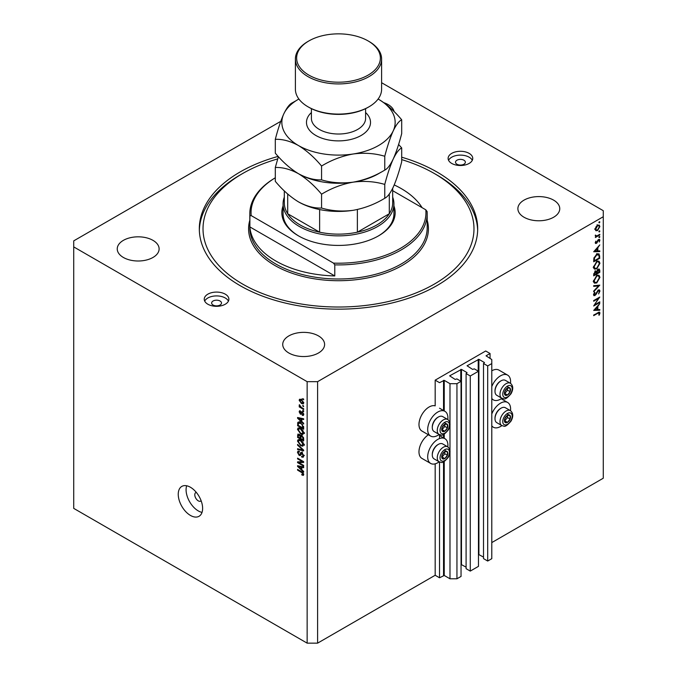 <?xml version="1.0" encoding="UTF-8"?>
<svg xmlns="http://www.w3.org/2000/svg" width="677" height="677" viewBox="0 0 677 677"><rect width="100%" height="100%" fill="white"/><g stroke="black" fill="none" stroke-linecap="round" stroke-linejoin="round"><path stroke-width="1.02" d="M490.046 353.504L485.697 350.991L435.176 380.161L439.534 382.674L444.239 380.356L449.985 383.681L456.95 383.681L461.045 381.312L456.865 378.9L455.206 379.45L449.638 375.837L461.477 369.397L467.054 372.612L466.098 373.569L470.278 375.98L478.461 371.258L474.281 368.847L472.631 369.397L467.054 365.775L478.901 359.343L484.478 362.559L483.513 363.515L487.694 365.927L491.79 363.566L491.79 359.538L486.044 355.823L490.046 353.504L490.046 358.531M483.513 363.515L483.513 558.618L487.694 561.038L491.79 558.669L491.79 363.566M487.694 561.038L487.694 365.927M478.461 554.37L483.513 557.112M466.098 373.569L466.098 568.68L470.278 571.092L478.461 566.361L478.461 371.258M470.278 571.092L470.278 375.98M461.045 564.423L466.098 567.174M280.777 121.327L73.725 240.868L73.725 508.385L307.146 643.15L317.598 643.15L435.176 575.264L439.534 577.777L444.239 575.467L449.985 578.784L456.95 578.784L461.045 576.423L461.045 381.312M456.95 578.784L456.95 383.681M449.985 578.784L449.985 452.532M449.985 450.637L449.985 425.181M449.985 423.286L449.985 383.681M439.534 577.777L439.534 461.985M439.534 438.561L439.534 434.626M435.176 575.264L435.176 463.838M439.178 434.456A14.285 8.251 -60 0 1 437.791 435.37A14.285 8.251 -60 0 1 430.648 436.081L421.94 431.046A14.285 8.251 -60 0 1 419.748 419.605A14.285 8.251 -60 0 1 429.083 407.012A14.285 8.251 -60 0 1 435.176 405.853L435.176 380.161M447.802 446.888A14.285 8.251 120 0 0 444.933 438.688A14.285 8.251 120 0 0 437.791 439.39A14.285 8.251 120 0 0 428.456 451.982A14.285 8.251 120 0 0 430.648 463.432A14.285 8.251 120 0 0 437.791 462.729A14.285 8.251 120 0 0 439.178 461.816M430.648 436.081A14.285 8.251 -60 0 1 428.456 424.631A14.285 8.251 -60 0 1 437.791 412.039A14.285 8.251 -60 0 1 444.933 411.328A14.285 8.251 -60 0 1 447.802 419.528M491.79 413.969A14.285 8.251 -60 0 1 500.498 403.187A14.285 8.251 -60 0 1 507.64 402.476A14.285 8.251 -60 0 1 510.509 410.677M501.885 425.613A14.285 8.251 -60 0 1 500.498 426.518A14.285 8.251 -60 0 1 493.355 427.229A14.285 8.251 -60 0 1 491.79 425.799M510.509 383.326A14.285 8.251 120 0 0 507.64 375.126A14.285 8.251 120 0 0 500.498 375.837A14.285 8.251 120 0 0 491.79 386.618M491.79 398.44A14.285 8.251 120 0 0 493.355 399.87A14.285 8.251 120 0 0 500.498 399.168A14.285 8.251 120 0 0 501.885 398.254M196.288 492.365A4.925 2.843 -120 0 0 195.814 492.551A4.925 2.843 -120 0 0 194.79 494.811A4.925 2.843 -120 0 0 196.939 499.77A4.925 2.843 -120 0 0 200.739 501.09A4.925 2.843 -120 0 0 201.137 500.768M178.246 494.303A17.247 9.952 -120 0 0 185.769 511.66A17.247 9.952 -120 0 0 199.055 516.28A17.247 9.952 -120 0 0 202.626 508.385A17.247 9.952 -120 0 0 195.103 491.028A17.247 9.952 -120 0 0 181.817 486.408A17.247 9.952 -120 0 0 178.246 494.303M186.674 485.781A17.247 9.952 -120 0 0 186.082 489.784A17.247 9.952 -120 0 0 202.034 512.387M463.923 160.212A4.925 2.843 0 0 0 458.549 159.594A4.925 2.843 0 0 0 455.511 162.218A4.925 2.843 0 0 0 456.95 164.232A4.925 2.843 0 0 0 462.323 164.85A4.925 2.843 0 0 0 465.361 162.218A4.925 2.843 0 0 0 463.923 160.212M220.05 301.011A4.925 2.843 0 0 0 214.677 300.393A4.925 2.843 0 0 0 211.639 303.017A4.925 2.843 0 0 0 213.077 305.031A4.925 2.843 0 0 0 218.451 305.649A4.925 2.843 0 0 0 221.489 303.017A4.925 2.843 0 0 0 220.05 301.011M207.856 304.227A12.321 7.109 180 0 1 204.251 299.2A12.321 7.109 180 0 1 211.85 292.625A12.321 7.109 180 0 1 225.272 294.165A12.321 7.109 180 0 1 228.885 299.2A12.321 7.109 180 0 1 221.277 305.767A12.321 7.109 180 0 1 207.856 304.227M204.699 301.104A12.321 7.109 180 0 1 225.272 297.99A12.321 7.109 180 0 1 228.428 301.104M469.144 153.374A12.321 7.109 0 0 0 455.723 151.826A12.321 7.109 0 0 0 448.115 158.401A12.321 7.109 0 0 0 451.728 163.428A12.321 7.109 0 0 0 465.15 164.968A12.321 7.109 0 0 0 472.749 158.401A12.321 7.109 0 0 0 469.144 153.374M472.301 160.314A12.321 7.109 0 0 0 469.144 157.191A12.321 7.109 0 0 0 448.572 160.314M278.154 156.387A139.183 80.36 0 0 0 199.317 228.801A139.183 80.36 0 0 0 240.081 285.618A139.183 80.36 0 0 0 391.763 303.042A139.183 80.36 0 0 0 477.683 228.801A139.183 80.36 0 0 0 436.919 171.975A139.183 80.36 0 0 0 401.698 157.199M394.107 111.595A20.936 12.093 0 0 0 388.141 104.596A20.936 12.093 0 0 0 383.774 102.659M152.985 240.36A20.936 12.093 0 0 0 130.162 237.745A20.936 12.093 0 0 0 117.239 248.916A20.936 12.093 0 0 0 123.375 257.463A20.936 12.093 0 0 0 146.19 260.078A20.936 12.093 0 0 0 159.12 248.916A20.936 12.093 0 0 0 152.985 240.36M318.469 335.902A20.936 12.093 0 0 0 295.646 333.287A20.936 12.093 0 0 0 282.724 344.458A20.936 12.093 0 0 0 288.859 353.005A20.936 12.093 0 0 0 311.674 355.62A20.936 12.093 0 0 0 324.605 344.458A20.936 12.093 0 0 0 318.469 335.902M553.625 200.138A20.936 12.093 0 0 0 530.81 197.515A20.936 12.093 0 0 0 517.88 208.685A20.936 12.093 0 0 0 524.015 217.232A20.936 12.093 0 0 0 546.838 219.856A20.936 12.093 0 0 0 559.761 208.685A20.936 12.093 0 0 0 553.625 200.138M595.007 304.608L599.788 301.84L599.788 302.475L593.695 305.996L598.493 298.439L593.695 301.214L593.695 300.58L599.788 297.059L594.643 304.396M598.299 289.976L599.433 289.883L599.949 291.034L598.612 293.945L599.323 291.398L598.29 290.611L595.887 294.673L593.974 295.714L593.534 294.69L594.567 292.219L594.948 292.574L594.161 294.402L594.931 294.986L598.299 289.976M598.146 290.078L598.967 290.551L597.825 290.348M593.611 294.08L594.931 294.986M599.788 285.144L593.695 291.736L593.695 291.059L598.502 285.939L593.695 286.363L593.695 285.686L599.788 285.144M599.949 277.375L596.767 282.918L594.457 283.172L593.534 281.124L596.742 275.531L599.018 275.294L599.949 277.375L599.23 276.952M599.949 263.294L596.767 268.837L594.457 269.091L593.534 267.051L596.742 261.457L599.018 261.22L599.949 263.294L599.23 262.871M599.788 251.573L593.695 251.751L599.788 244.888L597.833 247.748L597.833 250.939L599.788 250.879L599.788 251.573L598.654 250.913M599.873 221.963L599.357 222.843L598.849 222.555L599.357 221.675L599.873 221.963M599.357 222.843L598.849 222.555L599.357 222.843M317.598 643.15L317.598 381.667L603.275 216.733L603.275 210.699L381.608 82.721M491.79 542.582L603.275 478.216L603.275 216.733M507.64 375.126L498.932 370.099A14.285 8.251 120 0 0 491.79 370.801M428.406 434.786A14.285 8.251 120 0 0 419.622 447.395A14.285 8.251 120 0 0 421.94 458.405L430.648 463.432M595.819 230.662L595.261 229.224L595.988 226.846L597.571 225.229L599.238 225.077L599.873 226.567L597.571 230.552L595.895 230.705M599.873 231.077L599.357 231.957L598.849 231.669L599.357 230.789L599.873 231.077M599.357 231.957L598.849 231.669L599.357 231.957M599.788 234.327L599.788 234.961L595.337 237.534L595.988 236.527L595.413 235.054L596.767 235.968L599.788 234.327M595.371 236.171L595.988 236.527L595.261 235.689M595.345 235.232L596.767 235.968M599.873 236.764L599.357 237.644L598.849 237.356L599.357 236.476L599.873 236.764M599.357 237.644L598.849 237.356L599.357 237.644M596.429 243.407L595.261 242.781L595.887 241.097L595.802 242.459L596.403 242.781L597.893 240.09L599.5 239.353L599.873 240.217L599.263 242.036L599.323 240.563L598.603 240.073L596.429 243.407L595.261 242.73M595.565 243.5L595.261 242.781M595.354 242.205L596.403 242.781M599.323 240.563L598.138 239.802M596.818 254.188L599.069 253.883L599.788 258.25L593.695 261.771L593.915 257.988L596.818 254.188M599.788 270.428L599.788 272.332L593.695 275.852L593.695 274.473L595.201 271.367L596.505 271.426L598.062 269.175L599.255 269.057L599.788 270.428L598.993 269.962M599.788 310.235L593.695 310.413L599.788 303.558L597.833 306.41L597.833 309.601L599.788 309.55L599.788 310.235L598.654 309.584M599.323 313.375L597.749 313.307L593.695 315.651L593.695 315.017L599.568 312.114L599.949 313.053L599.247 315.152L598.773 315.05L599.323 313.375L598.265 312.393M298.811 462.611L303.66 465.412L303.66 466.148L297.567 462.628L297.567 461.849L302.424 461.68L297.567 458.879L297.567 458.143L303.66 461.663L303.66 462.45L298.811 462.611L300.292 461.756M302.534 453.065L300.258 455.536L299.158 455.409L297.482 452.397L297.99 451.119L299.31 451.288L299.386 452.067L298.506 451.948L298.202 452.786L299.166 454.682L299.793 454.809L300.512 452.888L301.967 452.642L303.745 455.883L303.194 457.254L301.68 457.051L301.603 456.273L302.619 456.391L303.025 455.409L301.984 453.378L301.35 453.294L302.213 452.803M301.341 452.405L300.859 452.49M297.567 444.4L303.66 450.137L303.66 450.89L297.567 449.477L297.567 448.724L302.949 450.146L297.567 445.161L297.567 444.4M303.745 444.662L302.788 446.185L300.69 445.686L297.482 441.04L298.134 439.627L300.622 440.067L302.805 442.047L303.745 444.662M303.745 432.958L302.788 434.482L300.69 433.982L297.482 429.336L298.134 427.923L300.622 428.363L302.805 430.344L303.745 432.958M301.84 421.568L303.66 423.235L303.66 423.997L297.567 418.225L297.567 417.514L303.66 418.784L303.66 419.545L301.84 419.105L301.84 421.568M302.788 398.626L303.66 399.125L303.66 399.862L302.788 398.626M73.725 246.902L307.146 381.667L317.598 381.667M307.146 643.15L307.146 381.667M301.4 399.557L303.745 402.874L303.288 403.881L301.443 403.517L299.149 400.225L299.606 399.218L301.4 399.557M302.788 405.388L303.66 406.623L302.788 406.124L302.788 405.388M301.367 407.402L303.66 408.73L303.66 409.458L299.226 406.902L299.226 406.166L299.936 406.572L299.386 404.702L301.367 407.402M302.788 410.33L303.66 410.829L303.66 411.565L302.788 410.33M302.314 411.878L303.745 414.434L303.364 415.433L302.314 415.356L302.238 414.578L303.11 414.019L302.416 412.674L300.41 414.163L299.149 411.811L299.539 410.787L300.419 410.88L299.784 412.149L300.326 413.385L301.409 411.726L302.314 411.878M302.238 414.578L303.651 413.706M301.223 414.265L300.41 414.163L301.688 413.435M300.495 411.65L299.784 412.149M300.326 413.385L302.687 411.684M298.777 422.016L297.677 422.651L300.58 422.676L303.66 427.128L303.66 429.21L297.567 425.689L298.075 422.152M301.062 435.286L300.376 435.683L301.874 435.582L303.66 438.747L303.66 440.913L297.567 437.393L297.965 434.033L300.639 435.379M301.84 469.753L303.66 471.42L303.66 472.182L297.567 466.411L297.567 465.7L303.66 466.969L303.66 467.731L301.84 467.291L301.84 469.753M303.745 474.543L303.313 475.398L301.84 474.966L301.764 474.188L303.025 474.103L302.568 473.105L297.567 470.126L297.567 469.389L301.705 471.776L303.745 474.543M303.685 474.018L302.864 474.492L303.609 473.765M303.423 398.99L302.788 399.354M302.145 403.111L301.443 403.517M300.808 399.269L299.149 400.225M299.784 400.606L301.443 402.781L303.11 402.493L301.443 400.319L299.784 400.606L301.798 399.007M302.035 399.972L301.443 400.319M303.643 402.18L302.822 403.094L303.719 402.578M303.423 405.76L302.788 406.124M299.86 406.53L299.226 406.902M299.649 404.973L299.149 405.261M303.423 410.694L302.788 411.057M303.736 414.536L302.314 415.356M302.932 412.378L302.416 412.674M302.746 412.191L302.018 412.606M300.436 411.074L299.149 411.811M298.472 417.701L297.567 418.225M302.737 418.589L301.84 419.105M299.352 419.232L301.13 420.916L301.13 418.936L298.202 418.234L299.352 419.232M301.84 420.51L301.13 420.916M298.946 417.802L298.202 418.234M301.993 418.437L301.13 418.936M298.278 425.274L297.567 425.689M299.31 422.693L299.42 421.644M298.278 425.368L302.949 428.067L302.06 424.538L300.571 423.404L298.396 423.21L298.278 425.368M303.66 427.652L302.949 428.067M300.376 421.949L297.567 423.7M301.18 423.049L300.571 423.404M302.543 424.259L302.06 424.538M303.609 426.425L302.949 426.806M304.523 433.475L302.433 432.984M301.383 433.585L300.69 433.982M299.226 428.389L297.482 429.336M299.226 428.338L299.276 427.813M300.097 428.092L298.202 429.743L300.706 433.263L302.543 433.593L303.025 432.552L300.596 429.083L298.684 428.702L300.419 427.703M301.206 428.736L300.596 429.083M303.66 432.188L303.025 432.552M298.278 436.978L297.567 437.393M301.84 435.827L301.781 435.074M299.716 434.651L298.278 435.87L298.278 437.071L300.097 438.121L300.038 436.073L298.515 434.837L299.369 434.338M300.808 437.714L300.097 438.121M301.324 435.336L300.038 436.073M302.441 435.988L300.808 437.181L300.808 438.535L302.949 439.771L302.873 437.562L301.087 436.191L302.01 435.666M303.66 439.356L302.949 439.771M303.398 437.257L302.873 437.562M303.592 437.943L302.949 438.315M304.523 445.178L302.433 444.679M301.383 445.288L300.69 445.686M299.226 440.092L297.482 441.04M299.226 440.042L299.276 439.508M300.097 439.796L298.202 441.446L300.706 444.967L302.543 445.297L303.025 444.256L300.596 440.786L298.684 440.405L300.419 439.407M301.206 440.439L300.596 440.786M303.66 443.892L303.025 444.256M298.464 448.961L297.567 449.477M303.398 449.883L302.949 450.146M298.066 444.874L297.567 445.161M303.728 456.196L301.68 457.051M303.651 455.046L303.025 455.409M300.842 454.436L299.158 455.409M299.234 451.534L297.482 452.397M300.918 454.157L299.793 454.809M301.925 452.964L302.255 451.881M298.997 461.799L297.567 462.628M303.059 461.316L302.424 461.68M298.202 458.507L297.567 458.879M303.389 461.511L302.678 461.536M298.472 465.886L297.567 466.411M302.737 466.775L301.84 467.291M299.352 467.409L301.13 469.102L301.13 467.122L298.202 466.419L299.352 467.409M301.84 468.687L301.13 469.102M298.946 465.988L298.202 466.419M301.993 466.622L301.13 467.122M302.602 474.526L301.84 474.966M303.059 472.825L302.568 473.105M298.202 469.753L297.567 470.126M599.196 226.177L599.873 226.567M596.902 230.163L597.571 230.552M597.579 225.856L595.802 228.911L596.327 230.045L597.579 229.918L599.323 226.888L598.823 225.729L597.08 225.568M595.303 228.623L595.802 228.911M599.247 234.648L599.788 234.961M598.561 239.463L599.873 240.217M597.3 241.291L597.723 241.537M596.691 242.527L597.114 242.772M597.232 250.592L597.833 250.939M597.207 248.442L594.88 251.023L597.207 250.955L596.801 248.205M599.162 257.886L599.788 258.25M597.918 253.74L598.011 254.281M593.695 260.417L594.321 260.772L599.162 257.979L599.01 255.246L596.767 253.57M593.991 257.725L594.491 258.022L594.321 260.772M596.302 254.518L596.818 254.823L594.491 258.022M599.01 255.246L596.818 254.823M596.158 268.481L596.767 268.837M594.448 268.109L593.763 268.278M597.977 261.009L598.163 261.66M596.742 262.084L594.161 266.653L594.948 268.405L596.767 268.21L599.323 263.675L598.536 261.881L596.225 261.787M593.585 266.323L594.161 266.653M599.162 271.968L599.788 272.332M595.227 270.58L595.159 271.942M594.321 273.999L594.321 274.854L596.276 273.728L595.218 271.993L594.321 273.999L593.746 273.669M593.695 274.498L594.321 274.854M594.736 271.714L595.904 271.926L595.075 271.443M596.902 272.949L599.162 272.061L598.062 269.81L596.902 272.949L596.234 272.56M596.268 273L596.902 273.364M596.53 271.333L596.97 271.587M597.579 269.531L598.781 269.751L597.926 269.26M596.158 282.563L596.767 282.918M594.448 282.191L593.763 282.36M597.977 275.09L598.163 275.742M596.742 276.165L594.161 280.735L594.948 282.478L596.767 282.284L599.323 277.756L598.536 275.962L596.225 275.869M593.585 280.405L594.161 280.735M597.486 285.347L598.502 285.939M598.206 290.111L599.949 291.034M593.543 294.783L594.956 295.604M594.499 292.32L594.948 292.574M599.247 302.154L599.788 302.475M597.943 298.125L598.493 298.439M597.232 309.254L597.833 309.601M597.207 307.104L594.88 309.694L597.207 309.626L596.801 306.876M598.553 312.249L599.949 313.053M508.96 414.95A4.307 2.488 120 0 0 507.428 415.382A4.307 2.488 120 0 0 504.805 418.691A4.307 2.488 120 0 0 504.847 422.186A4.307 2.488 120 0 0 507.505 422.372A4.307 2.488 120 0 0 510.128 419.063A4.307 2.488 120 0 0 510.086 415.568A4.307 2.488 120 0 0 508.96 414.95M508.639 415.407L507.428 415.382L504.805 418.691L504.847 422.186L507.505 422.372L510.128 419.063L510.086 415.568L508.639 415.407M494.997 418.716L494.997 418.031A7.785 4.494 -60 0 1 500.498 408.502L501.09 408.155A8.623 4.976 120 0 0 494.997 418.716A8.623 4.976 120 0 0 496.783 422.66L501.767 425.537A8.623 4.976 -60 0 1 501.217 416.626A8.623 4.976 -60 0 1 509.053 410.211A8.623 4.976 -60 0 1 510.382 410.609L505.406 407.732A8.623 4.976 120 0 0 504.069 407.334A8.623 4.976 120 0 0 501.09 408.155M504.729 420.857L507.513 417.557L507.488 415.382M504.898 420.866L507.505 422.372M507.513 417.557L510.128 419.063M507.479 414.053L510.086 415.568M446.245 451.153A4.307 2.488 120 0 0 444.721 451.584A4.307 2.488 120 0 0 442.098 454.902A4.307 2.488 120 0 0 442.14 458.397A4.307 2.488 120 0 0 444.797 458.583A4.307 2.488 120 0 0 447.421 455.266A4.307 2.488 120 0 0 447.379 451.771A4.307 2.488 120 0 0 446.245 451.153M445.931 451.61L444.721 451.584L442.098 454.902L442.14 458.397L444.797 458.583L447.421 455.266L447.379 451.771L445.931 451.61M432.29 454.919L432.29 454.242A7.785 4.494 -60 0 1 437.791 444.704L438.383 444.366A8.623 4.976 120 0 0 432.29 454.919A8.623 4.976 120 0 0 434.075 458.871L439.051 461.748A8.623 4.976 -60 0 1 438.501 452.837A8.623 4.976 -60 0 1 446.346 446.414A8.623 4.976 -60 0 1 447.675 446.812L442.69 443.934A8.623 4.976 120 0 0 441.362 443.537A8.623 4.976 120 0 0 438.383 444.366M442.013 457.06L444.806 453.759L444.781 451.584M442.183 457.068L444.797 458.583M444.806 453.759L447.421 455.266M444.764 450.264L447.379 451.771M446.245 423.794A4.307 2.488 120 0 0 444.721 424.234A4.307 2.488 120 0 0 442.098 427.542A4.307 2.488 120 0 0 442.14 431.037A4.307 2.488 120 0 0 444.797 431.224A4.307 2.488 120 0 0 447.421 427.915A4.307 2.488 120 0 0 447.379 424.411A4.307 2.488 120 0 0 446.245 423.794M445.931 424.259L444.721 424.234L442.098 427.542L442.14 431.037L444.797 431.224L447.421 427.915L447.379 424.411L445.931 424.259M432.29 427.568L432.29 426.882A7.785 4.494 -60 0 1 437.791 417.345L438.383 417.007A8.623 4.976 120 0 0 432.29 427.568A8.623 4.976 120 0 0 434.075 431.511L439.051 434.389A8.623 4.976 -60 0 1 438.501 425.478A8.623 4.976 -60 0 1 446.346 419.063A8.623 4.976 -60 0 1 447.675 419.452L442.69 416.583A8.623 4.976 120 0 0 441.362 416.186A8.623 4.976 120 0 0 438.383 417.007M442.013 429.7L444.806 426.4L444.781 424.225M442.183 429.717L444.797 431.224M444.806 426.4L447.421 427.915M444.764 422.905L447.379 424.411M508.96 387.591A4.307 2.488 120 0 0 507.428 388.023A4.307 2.488 120 0 0 504.805 391.34A4.307 2.488 120 0 0 504.847 394.835A4.307 2.488 120 0 0 507.505 395.021A4.307 2.488 120 0 0 510.128 391.704A4.307 2.488 120 0 0 510.086 388.209A4.307 2.488 120 0 0 508.96 387.591M508.639 388.048L507.428 388.023L504.805 391.34L504.847 394.835L507.505 395.021L510.128 391.704L510.086 388.209L508.639 388.048M494.997 391.365L494.997 390.68A7.785 4.494 -60 0 1 500.498 381.143L501.09 380.804A8.623 4.976 120 0 0 494.997 391.365A8.623 4.976 120 0 0 496.783 395.309L501.767 398.186A8.623 4.976 -60 0 1 501.217 389.275A8.623 4.976 -60 0 1 509.053 382.852A8.623 4.976 -60 0 1 510.382 383.25L505.406 380.372A8.623 4.976 120 0 0 504.069 379.983A8.623 4.976 120 0 0 501.09 380.804M504.729 393.498L507.513 390.197L507.488 388.023M504.898 393.506L507.505 395.021M507.513 390.197L510.128 391.704M507.479 386.702L510.086 388.209M393.929 205.926A56.656 32.716 180 0 1 378.561 235.841A56.656 32.716 180 0 1 298.439 235.841L298.439 235.841A56.656 32.716 180 0 1 283.071 205.926M392.694 197.151A55.429 32.005 180 0 1 393.929 203.853A55.429 32.005 180 0 1 359.715 233.421A55.429 32.005 180 0 1 299.31 226.482A55.429 32.005 180 0 1 283.071 203.853L283.071 213.712A55.429 32.005 0 0 0 298.879 236.087M277.731 158.883A135.493 78.227 0 0 0 242.696 173.49A135.493 78.227 0 0 0 242.696 284.112A135.493 78.227 0 0 0 434.304 284.112A135.493 78.227 0 0 0 434.304 173.49A135.493 78.227 0 0 0 434.304 173.481L436.919 174.996A139.183 80.36 180 0 1 477.657 230.307M275.793 260.983A88.687 51.198 0 0 0 334.785 275.937L249.889 226.922A88.687 51.198 0 0 0 275.793 260.983M422.084 207.661A88.687 51.198 0 0 0 401.207 188.57A88.687 51.198 0 0 0 394.217 184.939M334.785 264.868L333.49 263.116A87.451 50.487 0 0 0 425.808 209.811L427.111 211.571A88.687 51.198 180 0 1 427.187 213.712A88.687 51.198 180 0 1 334.785 264.868L334.785 275.937M249.889 226.922L249.889 215.861A88.687 51.198 180 0 1 249.813 213.712A88.687 51.198 180 0 1 275.302 177.789A87.451 50.487 0 0 0 251.192 215.599L249.889 215.861M425.808 209.811L392.694 190.694M333.49 263.116L251.192 215.599M199.343 230.307A139.183 80.36 180 0 1 240.081 174.996L242.696 173.49M436.919 174.996L434.304 173.49A135.493 78.227 0 0 0 401.698 159.603M378.121 236.087A55.429 32.005 0 0 0 393.929 213.712L393.929 203.853M284.306 190.889L284.306 202.855A54.194 31.286 0 0 0 287.7 213.746A54.194 31.286 0 0 0 300.173 224.976A54.194 31.286 0 0 0 319.629 232.186A54.194 31.286 0 0 0 357.371 232.186A54.194 31.286 0 0 0 389.3 213.746A54.194 31.286 0 0 0 392.694 202.855L392.694 188.299M287.7 194.011L287.7 213.746L319.629 232.186L319.629 209.557M283.071 203.853A55.429 32.005 180 0 1 284.306 197.151M357.371 209.523L357.371 232.186L389.3 213.746L389.3 194.011M368.982 106.805L368.11 107.304A41.881 24.177 180 0 1 308.89 107.304L308.018 106.805A43.108 24.888 0 0 0 368.982 106.805A43.108 24.888 0 0 0 381.608 89.203L381.608 59.034A43.108 24.888 180 0 1 355.002 82.027A43.108 24.888 180 0 1 308.018 76.636A43.108 24.888 180 0 1 295.392 59.034A43.108 24.888 180 0 1 308.018 41.432L308.89 40.933A41.881 24.177 0 0 0 308.89 75.122A41.881 24.177 0 0 0 368.11 75.122A41.881 24.177 0 0 0 368.11 40.933L368.982 41.432A43.108 24.888 180 0 1 381.608 59.034M384.764 198.268C374.923 204.259 364.395 208.279 353.166 210.31C342.063 211.757 331.535 210.996 321.567 208.042C314.306 208.338 306.596 206.273 298.439 201.848C290.255 196.838 282.546 190 275.302 181.334L275.302 167.49C282.563 167.194 290.272 169.258 298.439 173.684C306.613 178.694 314.323 185.532 321.567 194.197C331.408 188.198 341.936 184.186 353.166 182.155C364.26 180.708 374.796 181.461 384.764 184.423L384.764 198.268C387.43 197.007 390.257 193.317 393.227 187.182C396.24 180.404 399.058 171.933 401.698 161.778L401.698 147.933L398.601 144.446M321.567 194.197L321.567 208.042M384.764 184.423C387.396 174.268 390.223 165.797 393.227 159.019C396.206 152.884 399.024 149.194 401.698 147.933M278.399 156.658L275.302 167.49M297.982 173.422A56.656 32.716 0 0 0 298.439 173.684A56.656 32.716 0 0 0 353.166 182.155A56.656 32.716 0 0 0 380.838 172.296M298.439 201.848A56.656 32.716 0 0 0 353.166 210.31M298.879 99.011A56.656 32.716 0 0 0 283.773 113.931A56.656 32.716 0 0 0 298.439 145.521C306.613 150.539 314.331 157.377 321.567 166.034C331.408 160.043 341.936 156.023 353.166 153.992C364.26 152.545 374.796 153.307 384.764 156.26C387.396 146.105 390.223 137.643 393.227 130.864C396.206 124.729 399.024 121.031 401.698 119.778L401.698 133.623C399.058 143.778 396.24 152.24 393.227 159.019C390.257 165.154 387.43 168.852 384.764 170.105C374.923 176.105 364.395 180.116 353.166 182.155C342.063 183.594 331.535 182.841 321.567 179.879C314.306 180.175 306.596 178.11 298.439 173.684C290.255 168.675 282.546 161.837 275.302 153.171L275.302 139.327C282.563 139.03 290.272 141.095 298.439 145.521A56.656 32.716 0 0 0 353.166 153.992A56.656 32.716 0 0 0 393.227 130.864A56.656 32.716 0 0 0 378.561 99.265A56.656 32.716 0 0 0 378.121 99.011M296.154 100.661L292.236 102.845C289.604 104.046 286.777 107.745 283.773 113.931C280.794 120.608 277.976 129.079 275.302 139.327M401.698 119.778C394.437 111.096 386.728 104.258 378.561 99.265M384.764 156.26L384.764 170.105M321.567 166.034L321.567 179.879M295.392 59.034L295.392 89.203A43.108 24.888 0 0 0 308.018 106.805L308.89 107.304M368.982 41.432L368.11 40.933A41.881 24.177 0 0 0 308.89 40.933M478.901 554.446L478.901 359.343M478.207 371.106L478.207 359.343M461.477 564.508L461.477 369.397M460.783 381.159L460.783 369.397M444.239 575.467L444.239 461.477M444.239 438.281L444.239 434.126M444.239 410.931L444.239 380.356M443.537 575.467L443.537 461.824M443.537 437.884L443.537 434.465M443.537 410.524L443.537 380.356M302.331 411.895L300.943 412.691M300.283 418.081L299.454 418.564M299.234 434.245L297.567 435.209M300.943 436.343L300.097 436.834M302.458 449.012L301.984 449.283M301.934 452.921L300.199 453.928M300.283 466.267L299.454 466.741M302.348 472.191L301.747 472.538M599.094 255.669L599.788 256.067M593.695 259.926L594.321 260.281M597.199 312.994L597.749 313.307M509.764 412.809A6.652 3.842 120 0 0 503.366 418.589A6.652 3.842 120 0 0 505.169 424.944A6.652 3.842 120 0 0 511.575 419.165A6.652 3.842 120 0 0 509.764 412.809M447.057 449.02A6.652 3.842 120 0 0 440.651 454.8A6.652 3.842 120 0 0 442.462 461.147A6.652 3.842 120 0 0 448.859 455.367A6.652 3.842 120 0 0 447.057 449.02M447.057 421.661A6.652 3.842 120 0 0 440.651 427.441A6.652 3.842 120 0 0 442.462 433.796A6.652 3.842 120 0 0 448.859 428.016A6.652 3.842 120 0 0 447.057 421.661M509.764 385.458A6.652 3.842 120 0 0 503.366 391.238A6.652 3.842 120 0 0 505.169 397.585A6.652 3.842 120 0 0 511.575 391.805A6.652 3.842 120 0 0 509.764 385.458M249.813 213.712L249.813 227.794A88.687 51.198 0 0 0 275.793 263.996A88.687 51.198 0 0 0 372.435 275.099A88.687 51.198 0 0 0 427.187 227.794L427.187 213.712M427.187 220.237A89.914 51.909 180 0 1 379.67 274.955A89.914 51.909 180 0 1 274.921 265.502A89.914 51.909 180 0 1 249.813 220.237M365.597 112.543A32.022 18.491 180 0 1 358.48 136.847A32.022 18.491 180 0 1 315.854 135.468A32.022 18.491 180 0 1 311.403 112.543M311.403 108.65L311.403 118.373A27.097 15.647 0 0 0 319.341 129.434A27.097 15.647 0 0 0 348.867 132.827A27.097 15.647 0 0 0 365.597 118.373L365.597 108.65M439.534 435.565L444.933 438.688M501.175 398.745L507.64 402.476M491.79 398.973L493.355 399.87M302.873 414.637L303.728 414.146M299.979 411.608L300.461 411.328M300.622 413.419L302.365 412.411M302.543 433.593L304.286 432.586M302.543 445.297L304.286 444.29M302.619 456.391L304.362 455.393M298.506 451.948L299.327 451.474M491.79 426.324L493.355 427.229M439.534 408.214L444.933 411.328M598.823 225.729L597.08 224.722M596.327 230.045L594.584 229.046M596.056 235.96L595.278 235.511M595.972 242.823L595.295 242.434M599.086 240.03L598.35 239.607M598.536 261.881L596.792 260.873M594.948 268.405L593.204 267.398M598.536 275.962L596.792 274.955M594.948 282.478L593.204 281.48M594.423 295.037L593.543 294.529M501.767 425.537L503.637 426.104C505.017 426.992 507.488 425.3 511.076 421.035C513.504 416.423 513.276 412.945 510.382 410.609M439.051 461.748L440.93 462.306C442.301 463.195 444.781 461.502 448.36 457.246C450.789 452.625 450.56 449.147 447.675 446.812M439.051 434.389L440.93 434.956C442.301 435.836 444.781 434.152 448.36 429.887C450.789 425.274 450.56 421.796 447.675 419.452M501.767 398.186L503.637 398.745C505.017 399.633 507.488 397.949 511.076 393.684C513.504 389.063 513.276 385.585 510.382 383.25"/></g></svg>
